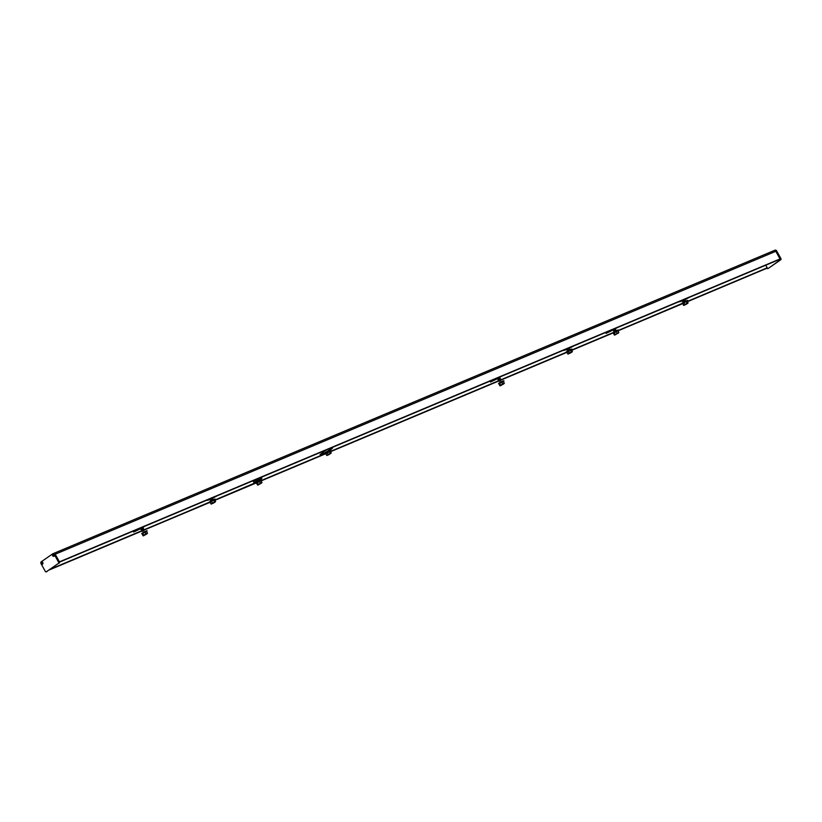 <?xml version="1.0" encoding="UTF-8"?>
<svg xmlns="http://www.w3.org/2000/svg" width="822" height="822" viewBox="0 0 822 822"><rect width="100%" height="100%" fill="white"/><g stroke="black" fill="none" stroke-linecap="round" stroke-linejoin="round"><path stroke-width="1.23" d="M687.202 301.469L767.183 267.838L765.755 265.249M50.563 569.091L141.754 530.755M144.097 529.779L209.374 502.334M214.717 500.084L260.831 480.449M261.478 480.428L320.672 455.552M322.46 454.792L325.039 453.713M330.382 451.463L498.574 380.761M500.917 379.774L566.194 352.33M571.537 350.09L613.068 332.633L613.479 333.383L617.877 330.814L618.822 332.52L618.072 332.931L617.23 333.177L616.284 331.461M618.298 330.434L681.859 303.708M52.968 553.74L53.522 553.504A1.572 1.13 67.2 0 1 55.218 554.223L59.441 561.847L780.037 258.93L59.544 562.084L780.006 259.218M774.416 250.453L774.971 250.217A1.572 1.13 67.2 0 1 776.667 250.936L775.804 251.306A1.572 1.13 -112.8 0 0 774.108 250.587A1.572 1.13 67.2 0 1 775.804 251.306L780.037 258.93L780.9 258.57A0.904 0.647 67.2 0 1 780.797 259.721L768.621 268.167A0.904 0.647 67.2 0 1 768.447 268.239M49.412 569.893L141.949 530.991M209.661 502.489L144.312 529.964L214.439 500.023M214.85 500.341L255.837 483.11M261.119 480.901L325.43 453.867M330.516 451.72L498.779 380.987M501.153 379.99L566.584 352.484M571.68 350.347L612.667 333.115M613.048 332.653C617.384 330.043 619.1 329.375 618.185 330.629L686.925 301.407M687.346 301.725L767.162 268.126L687.326 301.695M682.147 303.873L617.99 330.834M612.678 333.074L571.66 350.316M566.481 352.494L501.132 379.959M498.707 380.987L330.506 451.689M325.317 453.867L261.17 480.839M255.848 483.079L214.84 500.31M141.877 530.981L49.546 569.8M54.262 554.542A1.418 1.017 -112.8 0 0 52.577 555.703A1.418 1.017 -112.8 0 0 54.262 554.542M42.785 562.505A1.418 1.017 -112.8 0 0 41.1 563.666A1.418 1.017 -112.8 0 0 42.785 562.505M58.578 562.217L54.355 554.583A1.572 1.13 -112.8 0 0 52.659 553.864L41.285 561.755A1.572 1.13 -112.8 0 0 41.1 563.779L45.333 571.403A0.904 0.647 -112.8 0 0 46.299 571.814L58.475 563.368A0.904 0.647 -112.8 0 0 58.578 562.217L59.441 561.847L55.218 554.223L54.355 554.583M46.299 571.814L58.475 563.368M59.441 561.847A0.904 0.647 67.2 0 1 59.348 563.008M53.522 553.504A1.572 1.13 67.2 0 1 55.218 554.223L775.804 251.306L780.037 258.93A0.904 0.647 -112.8 0 1 779.934 260.091L768.621 268.167M776.667 250.936L780.9 258.57M766.895 268.28A0.904 0.647 -112.8 0 0 767.758 268.527M326.488 452.038L328.43 450.959M328.595 451.103L326.519 452.254M326.416 452.357L328.42 450.929M329.776 450.61L332.622 447.99L323.508 453.641L320.724 455.655L325.481 452.994M322.923 452.583L320.077 454.484L320.724 455.655M326.54 449.881L322.861 452.46L323.508 453.641M330.064 449.624L329.509 448.637M329.345 451.535L330.619 453.58L331.235 453.014L330.29 451.299L327.084 452.737L328.029 454.453L327.218 455.388L328.821 454.679L331.235 453.014L326.704 455.429L325.759 453.713L327.084 452.737M329.982 453.867L327.834 454.946L329.982 453.867M330.3 453.241L328.029 454.453M326.704 455.429L327.218 455.388M329.519 451.227L328.512 451.186C330.732 450.271 331.4 450.23 330.526 451.042L330.29 451.309M330.105 451.401L325.8 453.795M325.45 453.857C323.909 454.124 324.926 453.241 328.502 451.186C324.803 453.292 324.279 453.806 326.93 452.717M257.091 481.209L259.033 480.13M259.197 480.274L257.122 481.425M257.389 481.466L259.094 480.521M257.173 481.805L259.238 480.49L257.337 481.815M257.163 481.836L259.505 480.521M259.362 480.295L261.93 478.363L258.478 479.329L254.06 482.72L256.7 482.298M256.341 479.39L253.412 481.548L254.06 482.72M257.831 480.089L257.235 479.021M262.002 482.524L260.41 483.172L259.464 481.466L261.057 480.808L262.002 482.524L258.077 484.97L261.396 483.151M260.41 483.172L258.211 484.456L257.255 482.74L259.464 481.466M260.687 483.315L258.663 484.528L260.687 483.315M258.211 484.456L257.594 485.083L258.437 484.846L257.594 485.083L256.649 483.377L257.255 482.74M261.129 480.839L256.423 483.079M499.088 377.349L497.413 378.48M497.68 378.521L499.386 377.575M497.598 378.654L499.797 377.575L497.629 378.87M497.896 378.911L499.601 377.966M497.813 379.045L499.797 377.575M499.93 378.11L497.855 379.261M498.122 379.302L499.817 378.356M498.029 379.435L499.982 378.356M500.146 378.5L498.07 379.651M498.338 379.692L500.033 378.747M500.362 378.891L498.111 380.041L500.31 378.51M498.553 380.083L500.249 379.148M498.471 380.216L500.413 379.148M500.577 379.281L498.502 380.432M498.769 380.473L500.464 379.538M498.687 380.607L500.629 379.538M500.793 379.682L498.718 380.833M499.201 381.264L500.906 380.319M501.009 380.072L498.933 381.223M500.804 380.535L499.118 381.398L500.804 380.535M498.759 381.213L500.69 379.928M498.985 380.863L500.906 379.538M495.635 378.798L490.467 382.025L497.567 378.665M499.663 377.339L501.41 376.373M504.348 383.278L502.756 383.925L501.8 382.22L503.393 381.562L504.348 383.278L500.423 385.724L503.732 383.915M502.756 383.925L500.547 385.21L499.601 383.494L501.8 382.22M503.033 384.069L501.009 385.282L503.033 384.069M500.547 385.21L499.94 385.837L500.783 385.6L499.94 385.837L498.995 384.131L499.601 383.494M503.475 381.593L498.769 383.833M503.177 381.203L498.594 383.381M568.495 348.179L566.81 349.309M567.077 349.35L568.783 348.405M566.635 349.329L568.937 348.405M569.112 348.549L567.036 349.699M567.303 349.74L568.999 348.795M567.211 349.874L569.276 348.559M569.327 348.939L567.252 350.09M567.519 350.131L569.214 349.186M567.427 350.264L569.379 349.186M569.543 349.329L567.468 350.48M567.735 350.521L569.43 349.576M569.759 349.72L567.509 350.871L569.708 349.34M567.581 350.984L569.903 349.689M571.454 351.867L569.194 353.07L568.249 351.364L570.509 350.151L571.773 352.206L572.4 351.631L569.985 353.296L572.4 351.631L571.691 349.669C572.564 348.847 571.886 348.898 569.667 349.812C565.968 351.919 565.444 352.422 568.094 351.343M571.136 352.494L568.999 353.563L571.136 352.494M569.194 353.07L567.868 354.046L566.923 352.34L568.249 351.364M567.868 354.046L568.382 354.015M570.509 350.151L571.444 349.925M571.259 350.028L566.964 352.422M570.673 349.843L569.677 349.802M562.854 350.542L566.882 349.648M569.143 348.394L573.592 346.031M614.753 328.728L612.904 329.848M613.346 329.899L615.051 328.954M613.263 330.033L617.075 327.752M615.37 329.098L613.294 330.249M613.561 330.29L615.267 329.345M613.12 330.269L615.421 329.345M615.586 329.488L613.51 330.639M613.777 330.68L615.483 329.735M613.561 331.03L615.627 329.704L613.726 331.03M613.993 331.071L615.699 330.125M613.911 331.204L615.863 330.125M616.027 330.269L613.952 331.42M614.219 331.461L615.914 330.516M616.243 330.66L613.993 331.811L616.192 330.28M616.346 330.526L614.168 331.811M611.301 330.177L606.133 333.403L612.996 330.002M617.23 333.177L614.907 334.965L618.565 332.92L615.031 334.451L614.085 332.746M617.517 333.311L615.483 334.523L617.517 333.311M615.031 334.451L614.424 335.088L615.267 334.842L614.424 335.088L613.469 333.372M618.216 333.157L618.822 332.52M617.949 330.834L613.243 333.074M617.651 330.454L613.078 332.622M684.151 299.547L682.476 300.688M682.743 300.729L684.449 299.783M682.661 300.862L684.407 299.444M684.767 299.927L682.692 301.078M682.959 301.119L684.664 300.174M682.877 301.253L684.818 300.174M684.993 300.318L682.907 301.469M683.174 301.51L684.88 300.564M685.209 300.708L682.959 301.849L685.158 300.318M683.401 301.9L685.096 300.955M682.959 301.88L685.26 300.955M685.425 301.099L683.349 302.249M683.174 302.27L685.569 301.068M684.592 299.753L685.168 300.297M678.52 301.921L682.548 301.027M684.808 299.773L689.257 297.41M687.12 303.246L684.86 304.448L683.904 302.743L686.175 301.53L687.439 303.585L688.055 303.01L684.243 305.024L685.651 304.674L688.055 303.01L687.356 301.047C688.23 300.225 687.552 300.277 685.332 301.191C681.623 303.297 681.109 303.801 683.76 302.712M686.802 303.873L684.654 304.941L686.802 303.873M684.048 305.394L682.579 303.719L683.904 302.743M684.86 304.448L683.534 305.424M686.175 301.53L687.11 301.304M686.339 301.222L685.343 301.181M211.665 498.173L209.99 499.303M210.257 499.344L211.963 498.409M212.282 498.553L210.042 499.694L212.24 498.163M210.473 499.735L212.179 498.8M210.031 499.714L212.333 498.8M212.497 498.944L210.422 500.095M210.689 500.136L212.395 499.19M210.607 500.269L212.549 499.19M212.713 499.334L210.638 500.485M210.905 500.526L212.61 499.581M210.822 500.66L213.021 499.571L210.853 500.875M210.751 500.978L213.021 499.571M212.097 498.379L212.672 498.923M206.034 500.547L210.062 499.642M212.323 498.399L216.772 496.026M214.634 501.862L212.374 503.074L211.418 501.358L213.689 500.156L214.953 502.201L215.57 501.636L211.747 503.639L213.155 503.3L215.57 501.636L214.861 499.663C215.744 498.851 215.066 498.892 212.847 499.807C209.137 501.923 208.613 502.427 211.275 501.338M214.316 502.489L212.168 503.567L214.316 502.489M212.374 503.074L211.049 504.05L210.093 502.334L211.418 501.358M211.049 504.05L211.562 504.02M213.689 500.156L214.624 499.93M213.854 499.848L212.847 499.807C209.261 501.862 208.243 502.745 209.785 502.478L210.144 502.417M142.268 527.344L140.48 528.618L142.566 527.58M142.884 527.724L140.634 528.865L142.514 527.241M141.076 528.916L142.781 527.971M140.634 528.895L142.936 527.971M143.1 528.114L141.024 529.265M141.292 529.306L142.997 528.361M141.209 529.44L143.408 528.351L141.24 529.656M141.507 529.697L143.213 528.752M141.425 529.83L143.367 528.752M143.531 528.895L141.456 530.046M141.723 530.087L143.429 529.142M141.641 530.221L143.583 529.142M143.758 529.286L141.672 530.437M141.939 530.478L143.645 529.532M143.973 529.676L141.723 530.827L143.922 529.296M142.381 531.259L144.076 530.313M144.189 530.067L142.114 531.218M143.984 530.539L142.298 531.392L143.984 530.539M142.165 530.868L144.025 529.923M141.723 530.848L143.86 529.923M138.815 528.803L133.647 532.029L140.737 528.669M142.751 527.549L144.58 526.378M147.518 533.283L145.926 533.93L144.98 532.214L146.573 531.567L147.518 533.283L143.603 535.728L146.912 533.91M145.926 533.93L143.727 535.204L142.781 533.499L144.98 532.214M146.203 534.064L144.179 535.286L146.203 534.064M143.727 535.204L143.12 535.841L143.953 535.595L143.12 535.841L142.165 534.125L142.781 533.499M146.645 531.587L141.939 533.827M146.347 531.207L141.774 533.386M53.923 555.066L53.646 555.775L53.995 555.107L52.947 555.251L53.81 554.809M53.964 556.237A1.233 0.884 -112.8 0 0 52.998 553.956M54.016 556.196A1.233 0.884 -112.8 0 0 52.824 554.049A1.233 0.884 -112.8 0 0 54.016 556.196M52.947 555.251L53.79 554.829M42.497 563.06L41.624 563.512L42.395 562.978M42.477 564.2A1.233 0.884 -112.8 0 0 41.521 561.919M42.538 564.159A1.233 0.884 -112.8 0 0 41.347 562.012A1.233 0.884 -112.8 0 0 42.538 564.159M41.819 562.618L41.46 563.214M774.108 250.587L53.831 553.37M780.797 259.721L779.934 260.091M332.622 447.99L332.324 447.456M321.166 455.296L320.508 454.124M258.478 479.329L258.108 478.651M491.443 381.357L491.083 380.709M607.109 332.735L606.749 332.088M134.623 531.351L134.263 530.714M775.125 250.135L52.803 553.781M46.217 571.865L47.08 571.496M768.539 268.219L767.666 268.578M261.93 478.363L261.334 477.294M261.108 480.911L261.355 480.634C262.28 479.37 260.564 480.048 256.217 482.648L256.649 483.377M497.361 378.233L497.526 379.014M498.451 380.185L498.605 380.966M490.467 382.025L489.994 381.172M503.454 381.665L503.701 381.387C504.616 380.124 502.91 380.802 498.564 383.401L498.995 384.131M569.667 349.812C566.091 351.857 565.074 352.751 566.615 352.484M606.133 333.403L605.66 332.55M682.63 303.801L682.281 303.863C680.729 304.13 681.746 303.236 685.332 301.191M140.973 529.019L141.076 529.645M133.647 532.029L133.174 531.176M146.624 531.659L146.871 531.382C147.796 530.128 146.08 530.796 141.744 533.406L142.165 534.136"/></g></svg>
